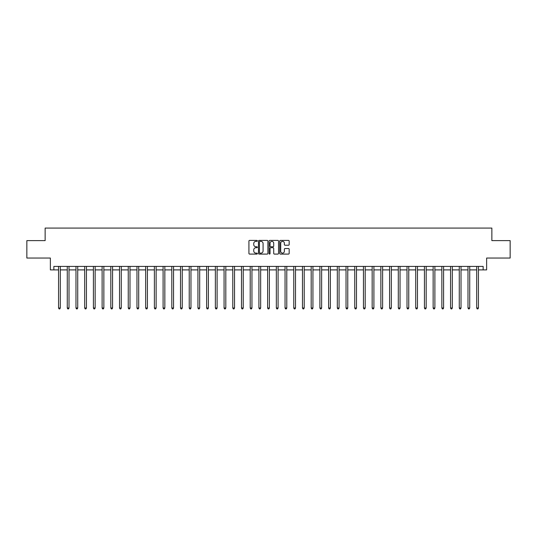 <?xml version="1.0" encoding="UTF-8"?>
<svg xmlns="http://www.w3.org/2000/svg" width="537" height="537" viewBox="0 0 537 537"><rect width="100%" height="100%" fill="white"/><g stroke="black" fill="none" stroke-linecap="round" stroke-linejoin="round"><path stroke-width="0.81" d="M257.351 240.885A0.477 0.477 0 0 0 256.874 240.401L249.604 240.401A0.685 0.685 0 0 0 248.92 241.086L248.92 253.404A0.685 0.685 0 0 0 249.604 254.088L256.874 254.088A0.477 0.477 0 0 0 257.351 253.605A0.477 0.477 0 0 0 256.874 253.128L255.927 253.128A2.188 2.188 0 0 1 253.739 250.94L253.739 249.913A2.188 2.188 0 0 1 255.927 247.725L256.874 247.725A0.477 0.477 0 0 0 257.351 247.242A0.477 0.477 0 0 0 256.874 246.765L255.927 246.765A2.188 2.188 0 0 1 253.739 244.577L253.739 243.55A2.188 2.188 0 0 1 255.927 241.361L256.874 241.361A0.477 0.477 0 0 0 257.351 240.885M288.49 245.228A0.685 0.685 0 0 0 289.175 244.543L289.175 241.086A0.685 0.685 0 0 0 288.49 240.401L280.421 240.401A0.685 0.685 0 0 0 279.737 241.086L279.737 253.404A0.685 0.685 0 0 0 280.421 254.088L288.49 254.088A0.685 0.685 0 0 0 289.175 253.404L289.175 249.228A0.685 0.685 0 0 0 288.49 248.544L285.04 248.544A0.685 0.685 0 0 0 284.355 249.228L284.355 251.296A1.833 1.833 0 0 1 282.522 253.128A1.833 1.833 0 0 1 280.697 251.296L280.697 243.194A1.833 1.833 0 0 1 282.522 241.361A1.833 1.833 0 0 1 284.355 243.194L284.355 244.543A0.685 0.685 0 0 0 285.04 245.228L288.49 245.228M53.854 269.896L53.854 266.412L483.146 266.412L483.146 269.896L486.629 269.896L486.629 258.049L510.15 258.049L510.15 240.623L491.858 240.623L491.858 228.077L45.142 228.077L45.142 240.623L26.85 240.623L26.85 258.049L50.371 258.049L50.371 269.896L58.56 269.896M267.903 241.086A0.685 0.685 0 0 0 267.218 240.401L259.143 240.401A0.685 0.685 0 0 0 258.465 241.086L258.465 253.404A0.685 0.685 0 0 0 259.143 254.088L267.218 254.088A0.685 0.685 0 0 0 267.903 253.404L267.903 241.086M269.782 240.401L277.857 240.401A0.685 0.685 0 0 1 278.535 241.086L278.535 253.404A0.685 0.685 0 0 1 277.857 254.088L274.4 254.088A0.685 0.685 0 0 1 273.716 253.404L273.716 248.409A0.685 0.685 0 0 0 273.031 247.725L270.742 247.725A0.685 0.685 0 0 0 270.057 248.409L270.057 253.605A0.477 0.477 0 0 1 269.581 254.088A0.477 0.477 0 0 1 269.097 253.605L269.097 241.086A0.685 0.685 0 0 1 269.782 240.401M60.298 269.896L67.273 269.896M69.011 269.896L75.979 269.896M77.724 269.896L84.692 269.896M86.437 269.896L93.404 269.896M95.143 269.896L102.117 269.896M103.856 269.896L110.823 269.896M112.569 269.896L119.536 269.896M121.281 269.896L128.249 269.896M129.994 269.896L136.962 269.896M138.7 269.896L145.675 269.896M147.413 269.896L154.381 269.896M156.126 269.896L163.094 269.896M164.839 269.896L171.806 269.896M173.545 269.896L180.519 269.896M182.258 269.896L189.225 269.896M190.971 269.896L197.938 269.896M199.683 269.896L206.651 269.896M208.39 269.896L215.364 269.896M217.102 269.896L224.07 269.896M225.815 269.896L232.783 269.896M234.528 269.896L241.496 269.896M243.234 269.896L250.208 269.896M251.947 269.896L258.915 269.896M260.66 269.896L267.627 269.896M269.373 269.896L276.34 269.896M278.085 269.896L285.053 269.896M286.792 269.896L293.766 269.896M295.504 269.896L302.472 269.896M304.217 269.896L311.185 269.896M312.93 269.896L319.898 269.896M321.636 269.896L328.61 269.896M330.349 269.896L337.317 269.896M339.062 269.896L346.029 269.896M347.775 269.896L354.742 269.896M356.481 269.896L363.455 269.896M365.194 269.896L372.161 269.896M373.906 269.896L380.874 269.896M382.619 269.896L389.587 269.896M391.325 269.896L398.3 269.896M400.038 269.896L407.006 269.896M408.751 269.896L415.719 269.896M417.464 269.896L424.431 269.896M426.177 269.896L433.144 269.896M434.883 269.896L441.857 269.896M443.596 269.896L450.563 269.896M452.308 269.896L459.276 269.896M461.021 269.896L467.989 269.896M469.727 269.896L476.702 269.896M478.44 269.896L483.146 269.896M259.901 241.361A0.477 0.477 0 0 0 259.418 241.838L259.418 252.652A0.477 0.477 0 0 0 259.901 253.128L260.888 253.128A2.188 2.188 0 0 0 263.076 250.94L263.076 243.55A2.188 2.188 0 0 0 260.888 241.361L259.901 241.361M273.716 243.227A1.833 1.833 0 0 0 271.883 241.395A1.833 1.833 0 0 0 270.057 243.227L270.057 246.08A0.685 0.685 0 0 0 270.742 246.765L273.031 246.765A0.685 0.685 0 0 0 273.716 246.08L273.716 243.227M60.386 266.412L60.352 266.5A0.698 0.698 90.1 0 0 60.298 266.755L60.298 308.016L58.56 308.016L58.56 266.755A0.698 0.698 90.1 0 0 58.506 266.5L58.473 266.412M60.298 308.016L59.782 308.923L59.083 308.923L58.56 308.016M69.098 266.412L69.065 266.5A0.698 0.698 87.9 0 0 69.011 266.755L69.011 308.016L67.273 308.016L67.273 266.755A0.698 0.698 87.9 0 0 67.219 266.5L67.185 266.412M69.011 308.016L68.488 308.923L67.79 308.923L67.273 308.016M77.811 266.412L77.771 266.5A0.698 0.698 87.9 0 0 77.724 266.755L77.724 308.016L75.979 308.016L75.979 266.755A0.698 0.698 87.9 0 0 75.932 266.5L75.898 266.412M77.724 308.016L77.2 308.923L76.502 308.923L75.979 308.016M86.524 266.412L86.484 266.5A0.698 0.698 87.9 0 0 86.437 266.755L86.437 308.016L84.692 308.016L84.692 266.755A0.698 0.698 87.9 0 0 84.645 266.5L84.604 266.412M86.437 308.016L85.913 308.923L85.215 308.923L84.692 308.016M95.23 266.412L95.197 266.5A0.698 0.698 87.9 0 0 95.143 266.755L95.143 308.016L93.404 308.016L93.404 266.755A0.698 0.698 87.9 0 0 93.351 266.5L93.317 266.412M95.143 308.016L94.626 308.923L93.928 308.923L93.404 308.016M103.943 266.412L103.91 266.5A0.698 0.698 87.9 0 0 103.856 266.755L103.856 308.016L102.117 308.016L102.117 266.755A0.698 0.698 87.9 0 0 102.064 266.5L102.03 266.412M103.856 308.016L103.332 308.923L102.641 308.923L102.117 308.016M112.656 266.412L112.622 266.5A0.698 0.698 87.9 0 0 112.569 266.755L112.569 308.016L110.823 308.016L110.823 266.755A0.698 0.698 87.9 0 0 110.776 266.5L110.743 266.412M112.569 308.016L112.045 308.923L111.347 308.923L110.823 308.016M121.369 266.412L121.328 266.5A0.698 0.698 87.9 0 0 121.281 266.755L121.281 308.016L119.536 308.016L119.536 266.755A0.698 0.698 87.9 0 0 119.489 266.5L119.449 266.412M121.281 308.016L120.758 308.923L120.06 308.923L119.536 308.016M130.075 266.412L130.041 266.5A0.698 0.698 87.9 0 0 129.994 266.755L129.994 308.016L128.249 308.016L128.249 266.755A0.698 0.698 87.9 0 0 128.195 266.5L128.162 266.412M129.994 308.016L129.471 308.923L128.773 308.923L128.249 308.016M138.788 266.412L138.754 266.5A0.698 0.698 87.9 0 0 138.7 266.755L138.7 308.016L136.962 308.016L136.962 266.755A0.698 0.698 87.9 0 0 136.908 266.5L136.875 266.412M138.7 308.016L138.177 308.923L137.485 308.923L136.962 308.016M147.5 266.412L147.467 266.5A0.698 0.698 87.9 0 0 147.413 266.755L147.413 308.016L145.675 308.016L145.675 266.755A0.698 0.698 87.9 0 0 145.621 266.5L145.587 266.412M147.413 308.016L146.89 308.923L146.192 308.923L145.675 308.016M156.213 266.412L156.173 266.5A0.698 0.698 87.9 0 0 156.126 266.755L156.126 308.016L154.381 308.016L154.381 266.755A0.698 0.698 87.9 0 0 154.334 266.5L154.294 266.412M156.126 308.016L155.602 308.923L154.904 308.923L154.381 308.016M164.919 266.412L164.886 266.5A0.698 0.698 87.9 0 0 164.839 266.755L164.839 308.016L163.094 308.016L163.094 266.755A0.698 0.698 87.9 0 0 163.047 266.5L163.006 266.412M164.839 308.016L164.315 308.923L163.617 308.923L163.094 308.016M173.632 266.412L173.599 266.5A0.698 0.698 87.9 0 0 173.545 266.755L173.545 308.016L171.806 308.016L171.806 266.755A0.698 0.698 87.9 0 0 171.753 266.5L171.719 266.412M173.545 308.016L173.021 308.923L172.33 308.923L171.806 308.016M182.345 266.412L182.312 266.5A0.698 0.698 87.9 0 0 182.258 266.755L182.258 308.016L180.519 308.016L180.519 266.755A0.698 0.698 87.9 0 0 180.466 266.5L180.432 266.412M182.258 308.016L181.734 308.923L181.036 308.923L180.519 308.016M191.058 266.412L191.018 266.5A0.698 0.698 87.9 0 0 190.971 266.755L190.971 308.016L189.225 308.016L189.225 266.755A0.698 0.698 87.9 0 0 189.178 266.5L189.145 266.412M190.971 308.016L190.447 308.923L189.749 308.923L189.225 308.016M199.764 266.412L199.73 266.5A0.698 0.698 87.9 0 0 199.683 266.755L199.683 308.016L197.938 308.016L197.938 266.755A0.698 0.698 87.9 0 0 197.891 266.5L197.851 266.412M199.683 308.016L199.16 308.923L198.462 308.923L197.938 308.016M208.477 266.412L208.443 266.5A0.698 0.698 87.9 0 0 208.39 266.755L208.39 308.016L206.651 308.016L206.651 266.755A0.698 0.698 87.9 0 0 206.597 266.5L206.564 266.412M208.39 308.016L207.873 308.923L207.175 308.923L206.651 308.016M217.19 266.412L217.156 266.5A0.698 0.698 87.9 0 0 217.102 266.755L217.102 308.016L215.364 308.016L215.364 266.755A0.698 0.698 87.9 0 0 215.31 266.5L215.277 266.412M217.102 308.016L216.579 308.923L215.881 308.923L215.364 308.016M225.902 266.412L225.862 266.5A0.698 0.698 87.9 0 0 225.815 266.755L225.815 308.016L224.07 308.016L224.07 266.755A0.698 0.698 87.9 0 0 224.023 266.5L223.989 266.412M225.815 308.016L225.292 308.923L224.594 308.923L224.07 308.016M234.615 266.412L234.575 266.5A0.698 0.698 87.9 0 0 234.528 266.755L234.528 308.016L232.783 308.016L232.783 266.755A0.698 0.698 87.9 0 0 232.736 266.5L232.696 266.412M234.528 308.016L234.004 308.923L233.306 308.923L232.783 308.016M243.321 266.412L243.288 266.5A0.698 0.698 87.9 0 0 243.234 266.755L243.234 308.016L241.496 308.016L241.496 266.755A0.698 0.698 87.9 0 0 241.442 266.5L241.408 266.412M243.234 308.016L242.717 308.923L242.019 308.923L241.496 308.016M252.034 266.412L252.001 266.5A0.698 0.698 87.9 0 0 251.947 266.755L251.947 308.016L250.208 308.016L250.208 266.755A0.698 0.698 87.9 0 0 250.155 266.5L250.121 266.412M251.947 308.016L251.423 308.923L250.732 308.923L250.208 308.016M260.747 266.412L260.714 266.5A0.698 0.698 87.9 0 0 260.66 266.755L260.66 308.016L258.915 308.016L258.915 266.755A0.698 0.698 87.9 0 0 258.868 266.5L258.834 266.412M260.66 308.016L260.136 308.923L259.438 308.923L258.915 308.016M269.46 266.412L269.42 266.5A0.698 0.698 87.9 0 0 269.373 266.755L269.373 308.016L267.627 308.016L267.627 266.755A0.698 0.698 87.9 0 0 267.58 266.5L267.54 266.412M269.373 308.016L268.849 308.923L268.151 308.923L267.627 308.016M278.166 266.412L278.132 266.5A0.698 0.698 87.9 0 0 278.085 266.755L278.085 308.016L276.34 308.016L276.34 266.755A0.698 0.698 87.9 0 0 276.287 266.5L276.253 266.412M278.085 308.016L277.562 308.923L276.864 308.923L276.34 308.016M286.879 266.412L286.845 266.5A0.698 0.698 87.9 0 0 286.792 266.755L286.792 308.016L285.053 308.016L285.053 266.755A0.698 0.698 87.9 0 0 284.999 266.5L284.966 266.412M286.792 308.016L286.268 308.923L285.577 308.923L285.053 308.016M295.592 266.412L295.558 266.5A0.698 0.698 87.9 0 0 295.504 266.755L295.504 308.016L293.766 308.016L293.766 266.755A0.698 0.698 87.9 0 0 293.712 266.5L293.679 266.412M295.504 308.016L294.981 308.923L294.283 308.923L293.766 308.016M304.304 266.412L304.264 266.5A0.698 0.698 87.9 0 0 304.217 266.755L304.217 308.016L302.472 308.016L302.472 266.755A0.698 0.698 87.9 0 0 302.425 266.5L302.385 266.412M304.217 308.016L303.694 308.923L302.996 308.923L302.472 308.016M313.011 266.412L312.977 266.5A0.698 0.698 87.9 0 0 312.93 266.755L312.93 308.016L311.185 308.016L311.185 266.755A0.698 0.698 87.9 0 0 311.138 266.5L311.098 266.412M312.93 308.016L312.406 308.923L311.708 308.923L311.185 308.016M321.723 266.412L321.69 266.5A0.698 0.698 87.9 0 0 321.636 266.755L321.636 308.016L319.898 308.016L319.898 266.755A0.698 0.698 87.9 0 0 319.844 266.5L319.81 266.412M321.636 308.016L321.119 308.923L320.421 308.923L319.898 308.016M330.436 266.412L330.403 266.5A0.698 0.698 87.9 0 0 330.349 266.755L330.349 308.016L328.61 308.016L328.61 266.755A0.698 0.698 87.9 0 0 328.557 266.5L328.523 266.412M330.349 308.016L329.825 308.923L329.127 308.923L328.61 308.016M339.149 266.412L339.109 266.5A0.698 0.698 87.9 0 0 339.062 266.755L339.062 308.016L337.317 308.016L337.317 266.755A0.698 0.698 87.9 0 0 337.27 266.5L337.236 266.412M339.062 308.016L338.538 308.923L337.84 308.923L337.317 308.016M347.855 266.412L347.822 266.5A0.698 0.698 87.9 0 0 347.775 266.755L347.775 308.016L346.029 308.016L346.029 266.755A0.698 0.698 87.9 0 0 345.982 266.5L345.942 266.412M347.775 308.016L347.251 308.923L346.553 308.923L346.029 308.016M356.568 266.412L356.534 266.5A0.698 0.698 87.9 0 0 356.481 266.755L356.481 308.016L354.742 308.016L354.742 266.755A0.698 0.698 87.9 0 0 354.688 266.5L354.655 266.412M356.481 308.016L355.964 308.923L355.266 308.923L354.742 308.016M365.281 266.412L365.247 266.5A0.698 0.698 87.9 0 0 365.194 266.755L365.194 308.016L363.455 308.016L363.455 266.755A0.698 0.698 87.9 0 0 363.401 266.5L363.368 266.412M365.194 308.016L364.67 308.923L363.979 308.923L363.455 308.016M373.994 266.412L373.953 266.5A0.698 0.698 87.9 0 0 373.906 266.755L373.906 308.016L372.161 308.016L372.161 266.755A0.698 0.698 87.9 0 0 372.114 266.5L372.081 266.412M373.906 308.016L373.383 308.923L372.685 308.923L372.161 308.016M382.706 266.412L382.666 266.5A0.698 0.698 87.9 0 0 382.619 266.755L382.619 308.016L380.874 308.016L380.874 266.755A0.698 0.698 87.9 0 0 380.827 266.5L380.787 266.412M382.619 308.016L382.096 308.923L381.398 308.923L380.874 308.016M391.413 266.412L391.379 266.5A0.698 0.698 87.9 0 0 391.325 266.755L391.325 308.016L389.587 308.016L389.587 266.755A0.698 0.698 87.9 0 0 389.533 266.5L389.5 266.412M391.325 308.016L390.808 308.923L390.11 308.923L389.587 308.016M400.125 266.412L400.092 266.5A0.698 0.698 87.9 0 0 400.038 266.755L400.038 308.016L398.3 308.016L398.3 266.755A0.698 0.698 87.9 0 0 398.246 266.5L398.212 266.412M400.038 308.016L399.515 308.923L398.823 308.923L398.3 308.016M408.838 266.412L408.805 266.5A0.698 0.698 87.9 0 0 408.751 266.755L408.751 308.016L407.006 308.016L407.006 266.755A0.698 0.698 87.9 0 0 406.959 266.5L406.925 266.412M408.751 308.016L408.227 308.923L407.529 308.923L407.006 308.016M417.551 266.412L417.511 266.5A0.698 0.698 87.9 0 0 417.464 266.755L417.464 308.016L415.719 308.016L415.719 266.755A0.698 0.698 87.9 0 0 415.672 266.5L415.631 266.412M417.464 308.016L416.94 308.923L416.242 308.923L415.719 308.016M426.257 266.412L426.224 266.5A0.698 0.698 87.9 0 0 426.177 266.755L426.177 308.016L424.431 308.016L424.431 266.755A0.698 0.698 87.9 0 0 424.378 266.5L424.344 266.412M426.177 308.016L425.653 308.923L424.955 308.923L424.431 308.016M434.97 266.412L434.936 266.5A0.698 0.698 87.9 0 0 434.883 266.755L434.883 308.016L433.144 308.016L433.144 266.755A0.698 0.698 87.9 0 0 433.091 266.5L433.057 266.412M434.883 308.016L434.359 308.923L433.668 308.923L433.144 308.016M443.683 266.412L443.649 266.5A0.698 0.698 87.9 0 0 443.596 266.755L443.596 308.016L441.857 308.016L441.857 266.755A0.698 0.698 87.9 0 0 441.803 266.5L441.77 266.412M443.596 308.016L443.072 308.923L442.374 308.923L441.857 308.016M452.396 266.412L452.355 266.5A0.698 0.698 87.9 0 0 452.308 266.755L452.308 308.016L450.563 308.016L450.563 266.755A0.698 0.698 87.9 0 0 450.516 266.5L450.476 266.412M452.308 308.016L451.785 308.923L451.087 308.923L450.563 308.016M461.102 266.412L461.068 266.5A0.698 0.698 87.9 0 0 461.021 266.755L461.021 308.016L459.276 308.016L459.276 266.755A0.698 0.698 87.9 0 0 459.229 266.5L459.189 266.412M461.021 308.016L460.498 308.923L459.8 308.923L459.276 308.016M469.815 266.412L469.781 266.5A0.698 0.698 87.9 0 0 469.727 266.755L469.727 308.016L467.989 308.016L467.989 266.755A0.698 0.698 87.9 0 0 467.935 266.5L467.902 266.412M469.727 308.016L469.21 308.923L468.512 308.923L467.989 308.016M478.527 266.412L478.494 266.5A0.698 0.698 87.9 0 0 478.44 266.755L478.44 308.016L476.702 308.016L476.702 266.755A0.698 0.698 87.9 0 0 476.648 266.5L476.614 266.412M478.44 308.016L477.917 308.923L477.218 308.923L476.702 308.016"/></g></svg>
